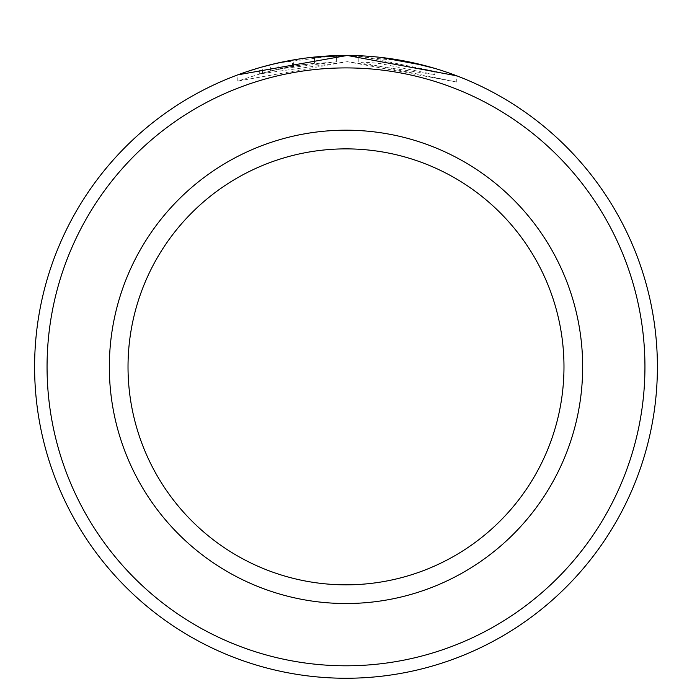<?xml version="1.0" encoding="UTF-8"?>
<svg xmlns="http://www.w3.org/2000/svg" width="692" height="692" viewBox="0 0 692 692"><rect width="100%" height="100%" fill="white"/><g stroke="black" fill="none" stroke-linecap="round" stroke-linejoin="round"><path stroke-width="0.52" stroke-dasharray="3.46 2.59" d="M278.098 69.183L262.519 73.084L237.814 81.076L347.28 61.692L259.708 73.88L278.098 69.183L278.098 62.955L269.3 65.057M267.216 65.593L263.557 66.57M275.866 63.456L280.744 62.375M291.851 60.204L310.665 57.471M456.746 82.045L347.28 61.692L434.861 74.632L380.124 63.56A311.4 311.4 0 0 0 358.231 61.925L358.231 55.697L456.746 75.817L456.746 82.045L358.231 61.925L358.231 55.697A311.4 311.4 0 0 1 380.124 57.332L380.124 63.56L380.124 57.332M292.543 66.311A311.4 311.4 0 0 0 270.65 70.939L303.494 64.598L292.543 66.311L292.543 60.083L303.494 58.37L270.65 64.711A311.4 311.4 0 0 1 292.543 60.083M336.329 61.839L336.329 55.611L303.494 58.37L314.436 57.064L293.581 59.901L278.002 62.972L336.329 55.611L336.329 61.839L278.002 69.2L293.581 66.129L314.436 63.292L314.436 57.064L314.436 63.292L303.494 64.598L336.329 61.839M47.056 366.855A298.944 298.944 0 0 1 346 67.911A298.944 298.944 0 0 1 644.944 366.855A298.944 298.944 0 0 1 346 665.799A298.944 298.944 0 0 1 47.056 366.855M657.4 366.855A311.4 311.4 0 0 0 346 55.455A311.4 311.4 0 0 0 34.6 366.855A311.4 311.4 0 0 0 346 678.255A311.4 311.4 0 0 0 657.4 366.855M563.98 366.855A217.98 217.98 0 0 1 346 584.835A217.98 217.98 0 0 1 128.02 366.855A217.98 217.98 0 0 1 346 148.875A217.98 217.98 0 0 1 563.98 366.855A217.98 217.98 0 0 0 346 148.875A217.98 217.98 0 0 0 128.02 366.855M243.186 72.919L247.511 71.449M262.519 73.084L262.519 66.856L268.669 65.212M347.28 55.464L407 61.493M424.724 65.576L423.755 65.325M293.581 66.129L293.581 59.901M278.002 69.2L278.002 62.972M270.65 70.939L270.65 64.711M259.708 73.88L259.708 67.652M237.806 81.076L237.806 74.857M434.853 74.632L434.853 68.404"/><path stroke-width="1.04" d="M278.098 62.955L267.216 65.593M263.557 66.57L260.244 67.496M260.097 67.539L260.953 67.297M261.247 67.21L275.866 63.456M280.744 62.375L291.851 60.204M310.665 57.471L347.28 55.464L237.814 74.848L243.186 72.919M456.746 75.817L347.28 55.464M644.944 366.855A298.944 298.944 0 0 0 346 67.911A298.944 298.944 0 0 0 47.056 366.855A298.944 298.944 0 0 0 346 665.799A298.944 298.944 0 0 0 644.944 366.855M34.6 366.855A311.4 311.4 0 0 1 346 55.455A311.4 311.4 0 0 1 657.4 366.855A311.4 311.4 0 0 1 346 678.255A311.4 311.4 0 0 1 34.6 366.855M563.98 366.855A217.98 217.98 0 0 0 346 148.875A217.98 217.98 0 0 0 128.02 366.855A217.98 217.98 0 0 0 346 584.835A217.98 217.98 0 0 0 563.98 366.855M247.511 71.449L258.912 67.885M268.669 65.212L269.3 65.057M407 61.493L434.853 68.404L424.724 65.576M423.755 65.325L380.124 57.332M582.664 366.855A236.664 236.664 0 0 1 346 603.519A236.664 236.664 0 0 1 109.336 366.855A236.664 236.664 0 0 1 346 130.191A236.664 236.664 0 0 1 582.664 366.855"/></g></svg>

